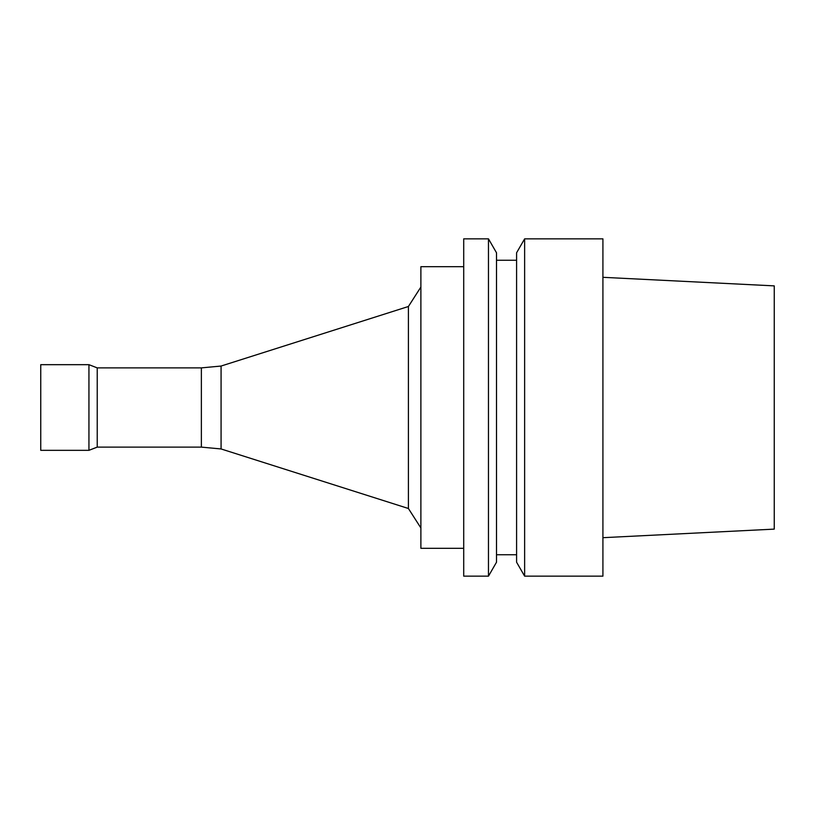 <?xml version="1.0" encoding="UTF-8"?>
<svg xmlns="http://www.w3.org/2000/svg" width="815" height="815" viewBox="0 0 815 815"><rect width="100%" height="100%" fill="white"/><g stroke="black" fill="none" stroke-linecap="round" stroke-linejoin="round"><path stroke-width="0.61" stroke-dasharray="4.08 3.06" d="M774.25 285.882L774.25 529.118M602.917 537.686L602.917 277.314L602.917 537.686M524.636 238.846L524.636 576.154M602.917 238.846L602.917 576.154M516.588 252.782L516.588 562.218M516.588 554.74L516.588 260.26L516.588 554.74M496.508 554.74L496.508 260.26L496.508 554.74M496.508 252.782L496.508 562.218M488.47 238.846L488.47 576.154M463.715 238.846L463.715 576.154M463.715 548.312L463.715 266.688L463.715 548.312M420.886 266.688L420.886 548.312M420.886 527.967L420.886 287.033L420.886 527.967M408.407 306.501L408.407 508.499M221.079 366.047L221.079 448.953M201.366 367.881L201.366 447.119M97.23 367.881L97.23 447.119M88.937 364.672L88.937 450.328M40.75 364.672L40.75 450.328"/><path stroke-width="1.22" d="M602.917 537.686L774.25 529.118L774.25 285.882L602.917 277.314M524.636 576.154L524.636 238.846L602.917 238.846L602.917 576.154L524.636 576.154L516.588 562.218L516.588 252.782L524.636 238.846M496.508 554.74L516.588 554.74M496.508 562.218L496.508 252.782L488.47 238.846L488.47 576.154L496.508 562.218M488.47 576.154L463.715 576.154L463.715 238.846L488.47 238.846M463.715 548.312L420.886 548.312L420.886 266.688L463.715 266.688M201.366 447.119L201.366 367.881L97.23 367.881L97.23 447.119L201.366 447.119L221.079 448.953L408.407 508.499L408.407 306.501L420.886 287.033M408.407 508.499L420.886 527.967M221.079 448.953L221.079 366.047L408.407 306.501M97.23 447.119L88.937 450.328L88.937 364.672L97.23 367.881M88.937 450.328L40.75 450.328L40.75 364.672L88.937 364.672M496.508 260.26L516.588 260.26M201.366 367.881L221.079 366.047"/></g></svg>

